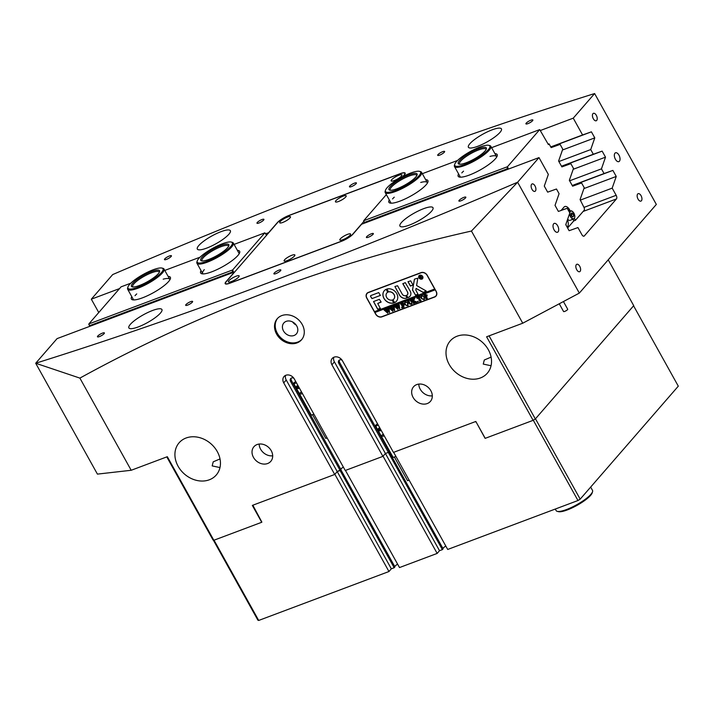 <?xml version="1.0" encoding="UTF-8"?>
<svg xmlns="http://www.w3.org/2000/svg" width="714" height="714" viewBox="0 0 714 714"><rect width="100%" height="100%" fill="white"/><g stroke="black" fill="none" stroke-linecap="round" stroke-linejoin="round"><path stroke-width="1.07" d="M283.485 330.921A8.318 6.81 -139 0 0 296.39 333.884A8.318 6.81 -139 0 0 296.738 325.941A8.318 6.81 -139 0 0 283.833 322.978A8.318 6.81 -139 0 0 283.485 330.921M292.597 321.943A8.318 6.81 -139 0 0 296.185 325.057M276.595 334.063A16.074 13.155 -139 0 0 301.531 339.793A16.074 13.155 -139 0 0 302.201 324.442A16.074 13.155 -139 0 0 277.264 318.712A16.074 13.155 -139 0 0 276.595 334.063M277.63 318.31A16.074 13.155 -139 0 0 277.309 333.242A16.074 13.155 -139 0 0 301.879 339.373M102.423 333.135A3.972 0.928 -29.1 0 0 98.871 335.08A3.972 0.928 -29.1 0 0 97.461 336.794A3.972 0.928 -29.1 0 0 99.433 336.589A3.972 0.928 -29.1 0 0 102.986 334.643A3.972 0.928 -29.1 0 0 104.396 332.929A3.972 0.928 -29.1 0 0 102.423 333.135M190.647 301.656A3.972 0.928 -29.1 0 0 187.095 303.602A3.972 0.928 -29.1 0 0 185.676 305.315A3.972 0.928 -29.1 0 0 187.648 305.11A3.972 0.928 -29.1 0 0 191.209 303.164A3.972 0.928 -29.1 0 0 192.619 301.451A3.972 0.928 -29.1 0 0 190.647 301.656M278.871 270.178A3.972 0.928 -29.1 0 0 275.309 272.123A3.972 0.928 -29.1 0 0 273.899 273.837A3.972 0.928 -29.1 0 0 275.872 273.632A3.972 0.928 -29.1 0 0 279.424 271.686A3.972 0.928 -29.1 0 0 280.843 269.972A3.972 0.928 -29.1 0 0 278.871 270.178M371.369 233.781A3.972 0.928 -29.1 0 0 367.808 235.718A3.972 0.928 -29.1 0 0 366.398 237.432A3.972 0.928 -29.1 0 0 368.37 237.226A3.972 0.928 -29.1 0 0 371.923 235.29A3.972 0.928 -29.1 0 0 373.342 233.567A3.972 0.928 -29.1 0 0 371.369 233.781M463.868 197.376A3.972 0.928 -29.1 0 0 460.307 199.313A3.972 0.928 -29.1 0 0 458.897 201.027A3.972 0.928 -29.1 0 0 460.869 200.821A3.972 0.928 -29.1 0 0 464.421 198.885A3.972 0.928 -29.1 0 0 465.84 197.171A3.972 0.928 -29.1 0 0 463.868 197.376M169.45 255.96A3.972 0.928 -29.1 0 0 165.889 257.897A3.972 0.928 -29.1 0 0 164.479 259.61A3.972 0.928 -29.1 0 0 166.451 259.405A3.972 0.928 -29.1 0 0 170.012 257.468A3.972 0.928 -29.1 0 0 171.422 255.755A3.972 0.928 -29.1 0 0 169.45 255.96M261.949 219.555A3.972 0.928 -29.1 0 0 258.388 221.492A3.972 0.928 -29.1 0 0 256.978 223.214A3.972 0.928 -29.1 0 0 258.95 223A3.972 0.928 -29.1 0 0 262.511 221.063A3.972 0.928 -29.1 0 0 263.921 219.35A3.972 0.928 -29.1 0 0 261.949 219.555M354.447 183.15A3.972 0.928 -29.1 0 0 350.886 185.096A3.972 0.928 -29.1 0 0 349.476 186.809A3.972 0.928 -29.1 0 0 351.449 186.604A3.972 0.928 -29.1 0 0 355.01 184.658A3.972 0.928 -29.1 0 0 356.42 182.945A3.972 0.928 -29.1 0 0 354.447 183.15M442.662 151.671A3.972 0.928 -29.1 0 0 439.11 153.617A3.972 0.928 -29.1 0 0 437.7 155.331A3.972 0.928 -29.1 0 0 439.672 155.125A3.972 0.928 -29.1 0 0 443.224 153.18A3.972 0.928 -29.1 0 0 444.635 151.466A3.972 0.928 -29.1 0 0 442.662 151.671M530.886 120.202A3.972 0.928 -29.1 0 0 527.334 122.139A3.972 0.928 -29.1 0 0 525.915 123.852A3.972 0.928 -29.1 0 0 527.896 123.647A3.972 0.928 -29.1 0 0 531.448 121.71A3.972 0.928 -29.1 0 0 532.858 119.988A3.972 0.928 -29.1 0 0 530.886 120.202M615.406 159.267A4.73 2.481 69.4 0 0 618.851 161.641A4.73 2.481 69.4 0 0 618.967 155.161A4.73 2.481 69.4 0 0 615.522 152.787A4.73 2.481 69.4 0 0 615.406 159.267M554.091 229.881A4.73 2.481 69.4 0 0 557.536 232.246A4.73 2.481 69.4 0 0 557.652 225.776A4.73 2.481 69.4 0 0 554.207 223.402A4.73 2.481 69.4 0 0 554.091 229.881M593.325 118.765A3.972 2.088 69.4 0 0 596.226 120.764A3.972 2.088 69.4 0 0 596.324 115.32A3.972 2.088 69.4 0 0 593.432 113.321A3.972 2.088 69.4 0 0 593.325 118.765M638.048 199.117A3.972 2.088 69.4 0 0 640.94 201.107A3.972 2.088 69.4 0 0 641.047 195.663A3.972 2.088 69.4 0 0 638.155 193.672A3.972 2.088 69.4 0 0 638.048 199.117M576.734 269.722A3.972 2.088 69.4 0 0 579.625 271.713A3.972 2.088 69.4 0 0 579.723 266.277A3.972 2.088 69.4 0 0 576.832 264.278A3.972 2.088 69.4 0 0 576.734 269.722M532.01 189.38A3.972 2.088 69.4 0 0 534.902 191.37A3.972 2.088 69.4 0 0 535.009 185.926A3.972 2.088 69.4 0 0 532.109 183.935A3.972 2.088 69.4 0 0 532.01 189.38M491.098 357.125L484.306 359.999L483.253 364.078L490.929 365.72M449.186 364.435A24.588 20.117 -139 0 0 487.323 373.199A24.588 20.117 -139 0 0 488.34 349.726A24.588 20.117 -139 0 0 450.204 340.962A24.588 20.117 -139 0 0 449.186 364.435M220.019 458.941L213.227 461.815L212.174 465.903L219.85 467.536M178.107 466.26A24.588 20.117 -139 0 0 216.244 475.024A24.588 20.117 -139 0 0 217.261 451.551A24.588 20.117 -139 0 0 179.125 442.778A24.588 20.117 -139 0 0 178.107 466.26M340.864 469.384A3.784 0.884 150.9 0 1 341.185 468.768A3.784 0.884 150.9 0 1 343.363 467.099M253.47 457.379A11.156 9.13 -139 0 0 270.776 461.36A11.156 9.13 -139 0 0 271.24 450.704A11.156 9.13 -139 0 0 253.925 446.723A11.156 9.13 -139 0 0 253.47 457.379M259.146 444.063A11.156 9.13 -139 0 0 260.592 449.168A11.156 9.13 -139 0 0 272.686 455.818M413.103 397.421A11.156 9.13 -139 0 0 430.408 401.393A11.156 9.13 -139 0 0 430.872 390.745A11.156 9.13 -139 0 0 413.558 386.765A11.156 9.13 -139 0 0 413.103 397.421M418.788 384.096A11.156 9.13 -139 0 0 420.234 389.21A11.156 9.13 -139 0 0 432.318 395.851M220.974 231.684A18.912 4.409 -29.1 0 0 204.043 240.921A18.912 4.409 -29.1 0 0 197.323 249.088A18.912 4.409 -29.1 0 0 206.712 248.106A18.912 4.409 -29.1 0 0 223.643 238.86A18.912 4.409 -29.1 0 0 230.363 230.693A18.912 4.409 -29.1 0 0 220.974 231.684M492.053 129.859A18.912 4.409 -29.1 0 0 475.122 139.105A18.912 4.409 -29.1 0 0 468.402 147.271A18.912 4.409 -29.1 0 0 477.791 146.281A18.912 4.409 -29.1 0 0 494.722 137.043A18.912 4.409 -29.1 0 0 501.442 128.877A18.912 4.409 -29.1 0 0 492.053 129.859M152.528 310.501A18.912 4.409 -29.1 0 0 135.598 319.738A18.912 4.409 -29.1 0 0 128.868 327.904A18.912 4.409 -29.1 0 0 138.266 326.923A18.912 4.409 -29.1 0 0 155.197 317.685A18.912 4.409 -29.1 0 0 161.917 309.51A18.912 4.409 -29.1 0 0 152.528 310.501M423.607 208.684A18.912 4.409 -29.1 0 0 406.677 217.922A18.912 4.409 -29.1 0 0 399.947 226.088A18.912 4.409 -29.1 0 0 409.345 225.097A18.912 4.409 -29.1 0 0 426.276 215.86A18.912 4.409 -29.1 0 0 432.996 207.694A18.912 4.409 -29.1 0 0 423.607 208.684M339.088 360.258L339.552 362.346L389.148 451.453L388.336 452.381L385.399 453.488L334.42 361.891L331.921 364.765A6.622 5.417 41 0 1 332.197 358.446A6.622 5.417 41 0 1 342.47 360.802L393.45 452.399L475.827 421.456L485.217 438.334L533.108 420.341L486.6 336.785L522.746 323.21L579.331 293.097L517.614 182.222A1947.863 453.774 150.9 0 1 267.741 282.994A1947.863 453.774 150.9 0 1 35.7 363.23L57.075 338.614L234.487 271.98L225.936 281.816A9.835 2.294 -29.1 0 0 225.178 283.663A9.835 2.294 -29.1 0 0 230.06 283.146L341.506 241.287A9.835 2.294 -29.1 0 0 353.046 234.076L361.587 224.241L538.999 157.598L548.343 174.403L544.291 186.095L547.656 192.146L556.474 189.005L559.08 193.69L555.028 205.382L558.393 211.424L567.211 208.292L569.817 212.968L565.756 224.66L569.12 230.711L577.938 227.57L581.928 234.736A2.838 1.49 -110.6 0 0 583.998 236.156A2.838 1.49 -110.6 0 0 584.338 235.915L616.441 198.947L583.124 211.46M79.888 378.108L35.7 363.239L97.416 474.114L131.189 470.276L79.888 378.108C140.328 344.88 203.16 315.999 268.384 291.49C333.875 266.92 401.563 246.776 471.445 231.041L522.746 323.21M538.999 157.598L517.614 182.222L471.445 231.041M579.331 293.097L656.336 204.427L594.619 93.552A1947.863 453.774 -29.1 0 0 362.569 173.797A1947.863 453.774 -29.1 0 0 112.696 274.569L91.321 299.184L119.55 288.581M569.62 180.812L601.456 168.861L605.508 157.16L602.143 151.118L593.325 154.251L590.719 149.574L594.78 137.882L591.415 131.831L582.588 134.973L573.244 118.167L594.619 93.552M601.456 168.861L604.062 173.538L612.88 170.405L572.307 185.64M580.357 200.098L612.184 188.139L616.244 176.447L612.88 170.405M612.184 188.139L616.173 195.297A2.838 1.49 -110.6 0 1 616.441 198.947M98.755 312.527L91.321 299.184M421.028 272.623L368.317 292.419A4.918 4.025 -139 0 0 366.934 293.374A4.918 4.025 -139 0 0 366.728 298.068L375.671 314.142A4.918 4.025 -139 0 0 381.91 316.846L434.621 297.051A4.918 4.025 -139 0 0 436.004 296.096A4.918 4.025 -139 0 0 436.209 291.401L427.267 275.327A4.918 4.025 -139 0 0 421.028 272.623M131.189 470.276L167.326 456.701L213.834 540.266L261.726 522.273L252.337 505.405L334.714 474.462L283.735 382.865L286.225 379.991L337.213 471.588L340.962 469.553L291.366 380.446L290.553 381.383A2.927 2.401 41 0 1 290.669 378.581A2.927 2.401 41 0 1 291.499 378.009A2.927 2.401 41 0 1 293.891 378.286M331.921 364.765L382.909 456.362L345.255 470.499L294.275 378.902A6.622 5.417 -139 0 0 284.002 376.546A6.622 5.417 -139 0 0 283.735 382.865M439.512 550.708L385.399 453.488L388.264 452.408L442.377 549.637L439.512 550.708L437.164 553.421L383.052 456.192L385.399 453.488L382.909 456.362M334.714 474.462L337.213 471.588L334.857 474.301L388.969 571.521L391.326 568.808L394.182 567.737L340.069 470.517L337.213 471.588L391.326 568.808M489.072 335.857L535.33 418.957L633.72 305.654L608.221 259.834M535.33 418.957L533.108 420.341M572.226 185.497L604.062 173.538M561.49 166.21L593.325 154.251M558.884 161.534L590.719 149.574M550.762 146.923L582.588 134.973M540.534 130.448L573.244 118.167M268.812 232.684L265.688 233.683M403.08 176.456L404.383 174.966A9.835 2.294 -29.1 0 0 405.141 173.118A9.835 2.294 -29.1 0 0 400.259 173.636L288.813 215.494A9.835 2.294 -29.1 0 0 277.273 222.706L268.732 232.55M213.834 540.266L213.049 540.007L166.79 456.906M594.78 137.882L562.453 150.02M591.415 131.831L550.842 147.075M605.508 157.16L573.181 169.307M602.143 151.118L561.57 166.362M616.244 176.447L583.918 188.585M285.573 375.385A6.622 5.417 -139 0 0 286.225 379.991M290.553 381.383L340.15 470.481M290.893 378.366L291.366 380.446M334.42 361.891A6.622 5.417 41 0 1 333.768 357.286M339.552 362.346L338.739 363.274L388.336 452.381M338.739 363.274A2.927 2.401 41 0 1 338.864 360.481A2.927 2.401 41 0 1 339.694 359.91A2.927 2.401 41 0 1 342.086 360.186M435.567 296.265A4.918 4.025 -139 0 0 436.245 295.792M367.192 293.097A4.918 4.025 -139 0 0 366.817 293.838M237.405 250.382A22.312 5.194 150.9 0 1 239.672 252.694A22.312 5.194 150.9 0 1 237.914 255.46A22.312 5.194 150.9 0 1 219.439 268.402A22.312 5.194 150.9 0 1 201.812 273.765A22.312 5.194 150.9 0 1 201.045 270.615M239.172 253.765A20.804 4.846 -29.1 0 0 239.029 253.309L233.308 243.019A20.804 4.846 150.9 0 1 233.46 243.652A20.804 4.846 150.9 0 1 216.315 258.013A20.804 4.846 150.9 0 1 196.957 263.261A20.804 4.846 150.9 0 1 196.805 262.627A20.804 4.846 150.9 0 1 196.921 261.949L197.225 260.985A20.046 4.668 -29.1 0 0 197.109 261.645A20.046 4.668 -29.1 0 0 214.78 257.79A20.046 4.668 -29.1 0 0 232.434 243.349A20.046 4.668 -29.1 0 0 231.238 242.055A20.046 4.668 -29.1 0 0 212.504 248.418A20.046 4.668 -29.1 0 0 197.225 260.985M168.129 276.398A22.312 5.194 150.9 0 1 170.396 278.71A22.312 5.194 150.9 0 1 168.638 281.486A22.312 5.194 150.9 0 1 150.163 294.418A22.312 5.194 150.9 0 1 132.536 299.782A22.312 5.194 150.9 0 1 131.769 296.631M169.896 279.781A20.804 4.846 -29.1 0 0 169.753 279.326A20.804 4.846 -29.1 0 0 163.185 279.183M136.74 293.9A20.804 4.846 -29.1 0 0 135.017 295.667M89.785 326.334L88.822 323.969L121.041 286.858L130.787 283.199M88.822 323.969L232.639 269.946L233.603 272.311M266.572 235.263L264.867 232.835L232.639 269.946M264.867 232.835L234.076 244.402M200.063 257.174L164.8 270.419M232.371 272.775L232.032 272.168L89.714 325.629L90.053 326.227M204.293 269.642A20.804 4.846 -29.1 0 0 202.678 273.542A20.804 4.846 -29.1 0 0 202.99 273.899M161.962 268.071A20.046 4.668 -29.1 0 0 143.228 274.435A20.046 4.668 -29.1 0 0 127.949 287.001A20.046 4.668 -29.1 0 0 128.315 288.643A20.046 4.668 -29.1 0 0 149.601 281.548A20.046 4.668 -29.1 0 0 162.676 268.393A20.046 4.668 -29.1 0 0 161.962 268.071L162.935 268.321A20.804 4.846 150.9 0 1 163.684 268.651A20.804 4.846 150.9 0 1 164.033 269.044A20.804 4.846 150.9 0 1 149.164 282.86A20.804 4.846 150.9 0 1 128.029 289.67A20.804 4.846 150.9 0 1 127.681 289.277L133.402 299.559A20.804 4.846 -29.1 0 0 133.714 299.925M88.875 324.692L89.714 325.629M232.032 272.168L232.693 270.677M567.63 309.162A2.365 0.553 150.9 0 1 567.701 309.233A2.365 0.553 150.9 0 1 566.077 310.76A2.365 0.553 150.9 0 1 563.649 311.59A2.365 0.553 150.9 0 1 563.569 311.527A2.365 0.553 150.9 0 1 563.56 311.429M458.254 163.595A16.074 3.748 150.9 0 1 470.437 152.519A16.074 3.748 150.9 0 1 486.341 147.941A16.074 3.748 150.9 0 1 486.368 148.958A16.074 3.748 150.9 0 1 474.123 159.043A16.074 3.748 150.9 0 1 459.102 164.14A16.074 3.748 150.9 0 1 458.254 163.595M486.073 149.619A15.128 3.525 -29.1 0 0 485.966 149.217A15.128 3.525 -29.1 0 0 471.017 153.501A15.128 3.525 -29.1 0 0 459.53 163.925A15.128 3.525 -29.1 0 0 459.53 163.934A15.128 3.525 -29.1 0 0 459.816 164.238M454.791 165.523A20.046 4.668 -29.1 0 0 474.614 159.82A20.046 4.668 -29.1 0 0 489.804 146.004A20.046 4.668 -29.1 0 0 488.76 145.326A20.046 4.668 -29.1 0 0 470.026 151.689A20.046 4.668 -29.1 0 0 454.747 164.256A20.046 4.668 -29.1 0 0 454.791 165.523M488.76 145.326L489.742 145.576A20.804 4.846 150.9 0 1 490.83 146.281A20.804 4.846 150.9 0 1 490.83 146.29A20.804 4.846 150.9 0 1 475.033 160.632A20.804 4.846 150.9 0 1 454.488 166.54A20.804 4.846 150.9 0 1 454.479 166.532A20.804 4.846 150.9 0 1 454.443 165.22L454.747 164.256M131.724 286.635A16.074 3.748 150.9 0 1 142.211 276.086A16.074 3.748 150.9 0 1 159.276 270.401A16.074 3.748 150.9 0 1 159.57 271.713A16.074 3.748 150.9 0 1 147.316 281.789A16.074 3.748 150.9 0 1 132.295 286.894A16.074 3.748 150.9 0 1 131.724 286.635M159.276 272.373A15.128 3.525 -29.1 0 0 159.168 271.963A15.128 3.525 -29.1 0 0 158.91 271.677A15.128 3.525 -29.1 0 0 143.541 276.63A15.128 3.525 -29.1 0 0 132.724 286.68A15.128 3.525 -29.1 0 0 132.982 286.966A15.128 3.525 -29.1 0 0 133.018 286.983M127.681 289.277A20.804 4.846 150.9 0 1 127.645 287.965L127.949 287.001M200.607 259.834A16.074 3.748 150.9 0 1 214.762 248.249A16.074 3.748 150.9 0 1 228.935 245.161A16.074 3.748 150.9 0 1 228.846 245.687A16.074 3.748 150.9 0 1 216.592 255.773A16.074 3.748 150.9 0 1 201.571 260.869A16.074 3.748 150.9 0 1 200.607 259.834M228.551 246.348A15.128 3.525 -29.1 0 0 228.435 245.946A15.128 3.525 -29.1 0 0 214.361 249.757A15.128 3.525 -29.1 0 0 201.892 260.199A15.128 3.525 -29.1 0 0 202 260.655A15.128 3.525 -29.1 0 0 202.294 260.967M231.238 242.055L232.211 242.305A20.804 4.846 150.9 0 1 233.308 243.019M389.817 190.156A16.074 3.748 150.9 0 1 397.912 180.472A16.074 3.748 150.9 0 1 416.235 173.413A16.074 3.748 150.9 0 1 417.092 174.984A16.074 3.748 150.9 0 1 404.847 185.06A16.074 3.748 150.9 0 1 389.826 190.165A16.074 3.748 150.9 0 1 389.817 190.156M416.797 175.644A15.128 3.525 -29.1 0 0 416.69 175.233A15.128 3.525 -29.1 0 0 415.905 174.716A15.128 3.525 -29.1 0 0 400.179 180.419A15.128 3.525 -29.1 0 0 390.255 189.951A15.128 3.525 -29.1 0 0 390.54 190.254M386.551 192.227A20.046 4.668 -29.1 0 0 409.399 183.427A20.046 4.668 -29.1 0 0 419.493 171.351A20.046 4.668 -29.1 0 0 419.484 171.342A20.046 4.668 -29.1 0 0 400.75 177.706A20.046 4.668 -29.1 0 0 385.471 190.272A20.046 4.668 -29.1 0 0 386.551 192.227M419.484 171.342L420.466 171.592A20.804 4.846 150.9 0 1 420.475 171.601A20.804 4.846 150.9 0 1 420.466 171.592A20.804 4.846 150.9 0 1 421.555 172.315A20.804 4.846 150.9 0 1 407.899 185.426A20.804 4.846 150.9 0 1 386.283 193.262A20.804 4.846 150.9 0 1 385.203 192.548A20.804 4.846 150.9 0 1 385.167 191.236L385.471 190.272M290 217.922A6.149 1.428 150.9 0 1 284.913 221.492A6.149 1.428 150.9 0 1 280.058 222.964A6.149 1.428 150.9 0 1 280.209 221.599A6.149 1.428 150.9 0 1 286.591 217.431A6.149 1.428 150.9 0 1 290.482 217.163A6.149 1.428 150.9 0 1 290 217.922M345.719 196.993A6.149 1.428 150.9 0 1 340.632 200.554A6.149 1.428 150.9 0 1 335.776 202.035A6.149 1.428 150.9 0 1 335.928 200.67A6.149 1.428 150.9 0 1 342.309 196.502A6.149 1.428 150.9 0 1 346.21 196.234A6.149 1.428 150.9 0 1 345.719 196.993M401.447 176.063A6.149 1.428 150.9 0 1 396.359 179.625A6.149 1.428 150.9 0 1 391.504 181.106A6.149 1.428 150.9 0 1 391.656 179.741A6.149 1.428 150.9 0 1 398.028 175.573A6.149 1.428 150.9 0 1 401.928 175.305A6.149 1.428 150.9 0 1 401.447 176.063M350.11 235.183A6.149 1.428 150.9 0 1 345.023 238.744A6.149 1.428 150.9 0 1 340.167 240.216A6.149 1.428 150.9 0 1 340.319 238.86A6.149 1.428 150.9 0 1 346.701 234.692A6.149 1.428 150.9 0 1 350.592 234.415A6.149 1.428 150.9 0 1 350.11 235.183M294.382 256.112A6.149 1.428 150.9 0 1 289.295 259.673A6.149 1.428 150.9 0 1 284.44 261.154A6.149 1.428 150.9 0 1 284.6 259.789A6.149 1.428 150.9 0 1 290.973 255.621A6.149 1.428 150.9 0 1 294.873 255.344A6.149 1.428 150.9 0 1 294.382 256.112M238.663 277.041A6.149 1.428 150.9 0 1 233.576 280.602A6.149 1.428 150.9 0 1 228.721 282.084A6.149 1.428 150.9 0 1 228.873 280.718A6.149 1.428 150.9 0 1 235.254 276.55A6.149 1.428 150.9 0 1 239.154 276.273A6.149 1.428 150.9 0 1 238.663 277.041M402.714 176.653L404.079 175.073A9.452 2.204 -29.1 0 0 404.811 173.306A9.452 2.204 -29.1 0 0 400.117 173.797L288.67 215.655A9.452 2.204 -29.1 0 0 277.576 222.589L226.24 281.709A9.452 2.204 -29.1 0 0 225.508 283.476A9.452 2.204 -29.1 0 0 230.203 282.985L341.649 241.127A9.452 2.204 -29.1 0 0 352.743 234.192L363.747 221.518M422.501 278.549A2.178 1.776 -139 0 0 419.216 275.702M422.554 276.514A2.178 1.776 -139 0 0 419.091 277.817A2.178 1.776 -139 0 0 422.554 276.514M418.939 277.871A2.365 1.937 -139 0 0 422.706 276.461A2.365 1.937 -139 0 0 418.939 277.871M419.073 275.577A2.365 1.937 -139 0 0 422.643 278.674M426.204 290.982L416.592 285.511L417.833 278.192L414.763 279.049A0.946 0.776 -139 0 0 414.352 279.558L412.549 289.714A0.946 0.776 -139 0 0 412.656 290.303L415.628 295.248L418.038 294.32L415.887 290.223A0.571 0.464 41 0 1 415.825 289.866L416.075 288.447L422.742 292.196A0.946 0.776 -139 0 0 423.509 292.285L426.204 290.982M396.734 293.597A8.041 6.578 -139 0 0 386.97 289.027L388.55 291.937A4.632 3.793 41 0 1 394.03 294.614A4.632 3.793 41 0 1 393.833 299.041A4.632 3.793 41 0 1 392.905 299.764L394.556 302.656A8.041 6.578 -139 0 0 396.404 301.272A8.041 6.578 -139 0 0 396.734 293.597M386.934 289.045L388.621 291.856A4.632 3.793 41 0 1 394.101 294.534A4.632 3.793 41 0 1 393.905 298.952A4.632 3.793 41 0 1 393.869 298.996M411.434 304.173L411.737 302.281L409.97 300.192L411.219 299.719L411.969 302.156L411.505 304.342L409.729 304.048L407.408 301.156L408.917 300.585L409.747 303.173L411.434 304.173L411.942 303.816M412.139 303.941L409.729 304.048M414.236 299.237L413.763 300.826L417.288 302.102L415.637 302.727L413.397 301.237L414.977 302.968L413.468 303.539L413.584 302.656L411.326 299.684L412.826 299.112L413.361 301.165L413.933 299.273L413.415 298.898L414.727 298.407L414.236 299.237L414.789 298.514M415.584 302.62L415.468 301.995L413.397 301.237M413.531 303.388L411.96 299.809M418.261 301.362L418.065 301.879L417.708 301.237L418.065 301.879L418.19 301.442M418.136 301.79L417.708 301.237M417.154 298.488L416.744 297.649L419.707 296.533L420.216 297.336L418.538 297.167L421.099 300.674L419.591 301.237L418.038 297.354L417.154 298.488L416.842 297.613M419.662 301.085L418.038 297.354M418.109 297.274L417.253 298.443M421.126 298.318L420.885 296.622L421.822 295.676L424.634 296.988L423.982 299.657L421.126 298.318L420.885 296.622L421.822 295.676M424.598 299.237L423.982 299.657L421.198 298.229M374.573 311.634L374.93 312.473L435.165 289.848L436.174 291.33M374.93 312.473L375.823 314.08A4.73 3.865 -139 0 0 381.82 316.686L434.531 296.89A4.73 3.865 -139 0 0 435.861 295.971A4.73 3.865 -139 0 0 436.058 291.455M427.168 294.998L425.955 296.631L427.472 298.273L425.972 298.845L424.714 295.498L423.821 294.989L425.151 294.489L427.168 294.998M427.133 296.132L425.955 296.631M426.044 298.684L424.384 295.06M404.704 304.476L404.472 302.79L405.4 301.843L408.221 303.155L407.569 305.824L404.704 304.476L404.472 302.79L405.4 301.843M408.185 305.405L407.569 305.824L404.776 304.396M403.517 303.646L401.571 303.539L402.5 305.199L403.401 304.209L404.088 305.44L402.589 305.36L404.133 307.047L402.625 307.609L402.741 306.725L400.483 303.753L403.089 302.772L403.517 303.646L402.375 303.236M403.151 304.949L403.303 304.244M402.687 307.457L401.116 303.878M402.143 307.413L401.955 307.93L401.598 307.288L401.955 307.93L402.071 307.493M402.027 307.85L401.598 307.288M398.082 304.789L399.144 304.387L399.706 308.778L397.528 306.815L397.948 309.43L394.164 306.127L395.494 305.628L397.653 308.439L397.136 306.431L395.779 305.521L397.18 304.994L399.26 307.805L398.117 304.646M397.216 305.056L397.002 305.503M393.012 306.69L394.074 306.288L394.628 310.679L392.459 308.725L392.878 311.34L389.094 308.029L390.424 307.529L392.584 310.349L392.066 308.332L390.71 307.422L392.111 306.895L391.932 307.413L394.182 309.706L393.048 306.547M392.147 306.958L391.932 307.413M387.943 308.591L389.005 308.198L389.558 312.58L387.39 310.626L387.809 313.241L384.025 309.938L385.355 309.439L387.515 312.25L386.997 310.233L385.64 309.332L387.042 308.805L389.112 311.607L387.979 308.448M387.077 308.867L386.863 309.314M375.002 312.393L435.237 289.768L434.79 288.965L374.475 311.67L366.88 298.015A4.73 3.865 -139 0 1 367.076 293.499L367.567 292.927A4.73 3.865 -139 0 1 367.871 292.624M434.719 289.045L427.115 275.381A4.73 3.865 -139 0 0 421.117 272.784L368.406 292.579A4.73 3.865 -139 0 0 367.076 293.499M380.357 295.471L378.741 292.579L370.95 295.516A0.946 0.776 -139 0 0 370.637 296.596L371.985 298.622L380.446 295.382L371.985 298.622M377.733 303.45L381.089 301.96L379.402 299.327L373.529 301.558L377.688 309.26L380.321 308.502L377.733 303.45L381.106 302.129M405.766 295.641A2.838 2.321 41 0 1 402.196 294.07L397.564 285.752L394.922 286.501L399.483 295.087A5.48 4.489 -139 0 0 407.016 297.845L405.766 295.641M387.764 292.231L386.122 289.34A8.041 6.578 -139 0 0 384.266 290.732A8.041 6.578 -139 0 0 384.703 299.559A8.041 6.578 -139 0 0 393.709 302.977L392.129 300.058A4.632 3.793 41 0 1 387.033 297.979A4.632 3.793 41 0 1 386.836 292.963A4.632 3.793 41 0 1 387.764 292.231L387.845 292.151A4.632 3.793 41 0 0 386.908 292.883L386.836 292.963M408.024 281.584L410.532 286.082L412.951 284.94L410.666 280.825L408.024 281.762L410.309 285.877L412.879 285.198M407.462 292.088A2.838 2.321 41 0 1 407.346 294.802A2.838 2.321 41 0 1 406.578 295.337L407.783 297.559A5.48 4.489 -139 0 0 409.952 296.31A5.48 4.489 -139 0 0 410.175 291.071L405.257 282.628L402.83 283.77L407.533 292.008A2.838 2.321 41 0 1 407.417 294.721A2.838 2.321 41 0 1 407.382 294.757M421.76 277.416L420.421 277.202L421.305 278.148L420.421 278.478L419.172 276.229L421.153 276.157L420.93 276.916L421.76 277.416M420.466 278.389L419.502 276.273M435.861 295.971L436.361 295.391A4.73 3.865 -139 0 0 436.62 295.06M402.883 283.52L407.533 292.008M406.552 295.346L407.855 297.47A5.48 4.489 -139 0 0 409.988 296.265M392.905 299.773L394.628 302.575A8.041 6.578 -139 0 0 396.44 301.228M384.302 290.687A8.041 6.578 -139 0 0 384.792 299.505A8.041 6.578 -139 0 0 393.78 302.888L393.816 302.879M394.904 286.519L399.554 295.007A5.48 4.489 -139 0 0 407.087 297.765L407.016 297.845M373.574 301.522L377.76 309.171L380.419 308.412M426.222 291.205L423.581 292.204A0.946 0.776 -139 0 1 422.813 292.115L416.075 288.447M414.539 279.201A0.946 0.776 -139 0 0 414.423 279.477L412.621 289.634A0.946 0.776 -139 0 0 412.728 290.223L415.414 295.034L417.976 294.364M370.718 295.658A0.946 0.776 -139 0 0 370.709 296.515L372.056 298.532M422.527 277.639L421.974 277.898M422.045 277.817L420.653 277.112M421.278 278.103L420.421 278.478M420.457 277.068L420.885 276.238L420.528 276.987L420.885 276.238L419.841 276.166L420.368 277.103L420.814 276.318L419.841 276.166M427.454 298.229L425.972 298.845M427.168 296.087L426.677 296.381M426.419 296.283L426.651 295.177L425.348 294.552L424.946 294.828L425.865 296.48L426.624 296.167M426.651 295.177L425.276 294.632M426.347 296.364L426.579 295.257M420.957 296.542L421.894 295.596M424.634 299.202L424.054 299.568M423.955 299.416L424.143 297.202L422.956 295.855L421.929 295.774L421.296 296.533L421.715 298.077L422.911 299.389L424.312 299.193M422.956 295.855L421.296 296.533M424.143 297.202L422.884 295.944M423.884 299.496L424.071 297.283M419.912 296.979L419.064 296.97M419.136 296.89L418.538 297.167M421.073 300.63L419.591 301.237M417.333 297.613L417.324 298.363L417.333 297.613M417.262 302.058L415.637 302.727M414.95 302.923L413.468 303.539M413.933 299.273L413.361 301.165M414.852 298.425L414.307 299.148L414.852 298.425M411.505 304.093L411.808 302.192L410.157 300.246M412.165 303.896L411.576 304.262M409.8 303.968L408.301 301.656M408.372 301.576L407.596 301.21M404.543 302.709L405.472 301.754M408.221 305.36L407.64 305.735M407.542 305.583L407.73 303.37L406.534 302.022L405.516 301.942L404.883 302.7L405.302 304.244L406.489 305.556L407.89 305.36M406.534 302.022L404.883 302.7M407.73 303.37L406.462 302.102M407.471 305.663L407.658 303.45M402.446 303.155L401.571 303.539M403.223 304.869L403.374 304.164L403.223 304.869M403.24 305.11L403.99 305.476M403.312 305.03L402.589 305.36M404.106 307.002L402.625 307.609M399.635 308.743L397.528 306.815M398.019 309.349L394.735 306.297M394.806 306.217L394.217 306.235M397.136 306.431L397.653 308.439M398.608 304.878L399.26 307.805M394.565 310.652L392.459 308.725M392.95 311.25L389.666 308.207M389.737 308.127L389.148 308.136M392.066 308.332L392.584 310.349M393.539 306.779L394.182 309.706M389.496 312.553L387.39 310.626M387.88 313.16L384.596 310.108M384.667 310.028L384.078 310.046M386.997 310.233L387.515 312.25M388.47 308.68L389.112 311.607M409.193 480.272L407.551 480.683L394.369 456.996M382.106 435.754A0.946 0.776 -139 0 0 383.614 435.192A0.946 0.776 -139 0 0 382.106 435.754M377.563 423.857A3.4 0.794 -29.1 0 0 375.377 425.972L392.816 457.308A3.4 0.794 -29.1 0 0 393.155 457.451L395.913 456.416M375.377 425.972A3.4 0.794 -29.1 0 0 375.707 426.115L393.155 457.451M380.071 428.373L378.777 428.141L378.036 429.257L378.813 430.649L380.33 430.917L380.964 429.962M375.707 426.115L378.277 425.151M378.929 428.168L379.527 429.828L380.892 430.069M379.527 429.828L378.813 430.649M378.75 428.436L378.036 429.257M327.19 438.048L325.736 438.369L312.553 414.682M300.291 393.45A0.946 0.776 -139 0 0 301.799 392.878A0.946 0.776 -139 0 0 300.291 393.45M295.748 381.553A3.4 0.794 -29.1 0 0 293.561 383.668L311.001 415.004A3.4 0.794 -29.1 0 0 311.331 415.137L313.91 414.174M293.561 383.668A3.4 0.794 -29.1 0 0 293.891 383.802L311.331 415.137M298.256 386.06L296.962 385.828L296.221 386.952L296.997 388.345L298.514 388.612L299.148 387.657M293.891 383.802L296.462 382.838M297.113 385.855L297.711 387.523L299.077 387.764M297.711 387.523L296.997 388.345M296.935 386.131L296.221 386.952M425.651 179.669A22.312 5.194 150.9 0 1 427.927 181.981A22.312 5.194 150.9 0 1 426.16 184.756A22.312 5.194 150.9 0 1 407.685 197.689A22.312 5.194 150.9 0 1 390.067 203.053A22.312 5.194 150.9 0 1 389.3 199.902M385.203 192.548L390.924 202.83A20.804 4.846 -29.1 0 0 391.236 203.195M494.927 153.644A22.312 5.194 150.9 0 1 497.203 155.964A22.312 5.194 150.9 0 1 495.436 158.731A22.312 5.194 150.9 0 1 476.961 171.672A22.312 5.194 150.9 0 1 459.343 177.036A22.312 5.194 150.9 0 1 458.575 173.886M454.479 166.532L460.2 176.813A20.804 4.846 -29.1 0 0 460.512 177.17M573.565 221.001L575.448 220.296L584.436 209.952L584.284 208.006L580.071 199.599L584.222 187.711L581.58 182.971L572.61 186.193L569.344 180.312L573.494 168.433L570.852 163.684L561.882 166.906L558.607 161.034L562.757 149.146L560.115 144.398L551.146 147.619L549.066 143.88L548.423 144.621L539.713 129.6L507.484 166.71L508.448 169.075M539.713 129.6L491.598 147.673M457.594 160.445L422.322 173.689M364.622 223.098L363.658 220.733L386.345 194.61M363.658 220.733L507.484 166.71M570.352 211.13L569.638 209.845A6.622 3.481 69.4 0 0 564.81 206.524A6.622 3.481 69.4 0 0 564.006 207.096L561.079 210.469M575.448 220.296L574.386 218.386M549.066 143.88L548.191 144.21M507.208 169.539L506.878 168.932L364.559 222.393L364.899 222.991M427.427 183.052A20.804 4.846 -29.1 0 0 427.284 182.597A20.804 4.846 -29.1 0 0 420.707 182.454M394.271 197.171A20.804 4.846 -29.1 0 0 392.539 198.938M496.703 157.035A20.804 4.846 -29.1 0 0 496.56 156.58A20.804 4.846 -29.1 0 0 489.982 156.428M463.547 171.146A20.804 4.846 -29.1 0 0 461.815 172.913M506.878 168.932L507.538 167.442M363.712 221.465L364.559 222.393M567.148 227.168A6.622 3.481 69.4 0 0 567.451 219.787M566.05 208.702L561.32 210.193M567.496 208.8L569.379 211.496M573.422 219.073L573.574 221.135L567.612 227.998M573.155 213.986L571.852 212.861L571.039 213.807L571.512 215.878L572.815 217.002L573.637 216.056L573.155 213.986L571.155 214.307M567.648 219.198A4.257 2.24 69.4 0 0 570.067 220.331L573.681 218.975A4.257 2.24 -110.6 0 1 570.584 216.833A4.257 2.24 -110.6 0 1 569.62 213.54M571.86 216.181L571.503 214.611M572.307 216.565L573.637 216.056M442.377 549.637L443.117 548.78L389.023 451.596M443.001 548.566A3.972 0.928 150.9 0 1 443.332 547.941A3.972 0.928 150.9 0 1 445.822 546.076M394.182 567.737L394.922 566.88L340.837 469.696M397.627 564.176A3.972 0.928 -29.1 0 0 395.145 566.05A3.972 0.928 -29.1 0 0 394.806 566.666M437.164 553.421L399.51 567.559L345.451 470.428M393.646 452.328L447.705 549.459L577.974 500.523L533.287 420.234M476.104 421.956L485.056 438.28M476.024 422.054L475.203 421.697M388.969 571.521L258.7 620.448L257.906 620.189L213.334 540.105M580.187 499.14L535.473 418.797L633.577 305.815L678.3 386.167L580.187 499.14L577.974 500.523M253.345 505.021L253.14 505.771L261.868 522.112M214.03 540.195L258.7 620.448M555.278 509.046L556.161 510.635A20.804 4.846 -29.1 0 0 557.259 511.358A20.804 4.846 -29.1 0 0 576.698 504.753A20.804 4.846 -29.1 0 0 592.549 491.714A20.804 4.846 -29.1 0 0 592.638 491.348A20.804 4.846 -29.1 0 0 592.513 490.402L590.665 487.082M592.549 491.714L592.174 492.91A19.858 4.623 150.9 0 1 577.037 505.36A19.858 4.623 150.9 0 1 558.482 511.661L557.259 511.358M583.57 236.2L584.338 235.915M583.954 207.399L616.173 195.297M568.665 210.211L569.638 209.845M573.869 213.165A4.07 2.133 69.4 0 0 570.415 211.478A4.07 2.133 69.4 0 0 570.807 216.699A4.07 2.133 69.4 0 0 574.261 218.386A4.07 2.133 69.4 0 0 573.869 213.165M569.656 212.683A4.257 2.24 -110.6 0 1 570.691 211.005A4.257 2.24 -110.6 0 1 572.378 211.424M574.672 217.547A4.257 2.24 -110.6 0 1 573.681 218.975C575.136 217.913 575.207 215.967 573.886 213.129C572.369 211.13 571.298 210.425 570.691 211.005L569.058 211.621M566.148 225.365A4.07 2.133 69.4 0 0 565.881 224.312M563.569 311.527L559.258 303.78M567.701 309.233L563.435 301.558M496.56 156.58L490.83 146.29M169.753 279.326L164.033 269.044M202.678 273.542L196.957 263.261M427.284 182.597L421.555 172.315M225.508 283.476L225.811 284.029M404.811 173.306L405.115 173.859M565.899 224.267L566.193 225.445"/></g></svg>
